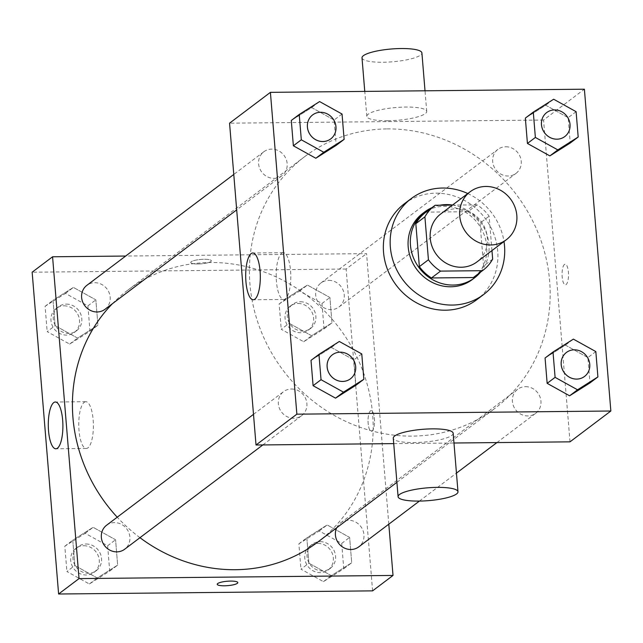 <?xml version="1.0" encoding="UTF-8"?>
<svg xmlns="http://www.w3.org/2000/svg" width="643" height="643" viewBox="0 0 643 643"><rect width="100%" height="100%" fill="white"/><g stroke="black" fill="none" stroke-linecap="round" stroke-linejoin="round"><path stroke-width="0.48" stroke-dasharray="3.21 2.41" d="M440.68 213.998A30.052 27.818 -127 0 1 456.377 208.726A30.052 27.818 -127 0 1 485.336 229.061A30.052 27.818 -127 0 1 476.881 261.966M491.959 250.593L489.13 216.201A40.356 37.35 -127 0 0 477.01 204.86L452.463 205.109M492.659 259.121L483.584 265.969L480.056 223.057L489.13 216.201M477.01 204.86L467.935 211.708L426.06 212.134L435.134 205.278M467.935 211.708A40.356 37.35 -127 0 1 480.056 223.057M483.584 265.969A40.356 37.35 -127 0 1 474.02 277.045M425.393 212.624A40.356 37.35 -127 0 1 426.06 212.134M480.562 272.102A41.321 38.242 53 0 0 488.953 244.436A41.321 38.242 53 0 0 452.551 205.037M439.916 205.23A41.321 38.242 53 0 0 431.935 207.681M422.539 213.572A41.321 38.242 -127 0 1 444.128 206.323A41.321 38.242 -127 0 1 486.687 246.156A41.321 38.242 -127 0 1 472.324 279.528M467.782 193.543A60.096 55.628 -127 0 1 503.991 241.511M404.423 203.718A60.096 55.628 -127 0 1 435.817 193.173A60.096 55.628 -127 0 1 493.744 233.843A60.096 55.628 -127 0 1 476.833 299.654M595.828 351.584L587.887 357.58L589.969 382.915L587.887 357.58L565.438 345.122L545.071 358.006L565.438 345.122L573.379 339.126M361.768 353.931L353.827 359.927L355.909 385.261L353.827 359.927L331.378 347.477L311.011 360.361L331.378 347.477L339.319 341.481M576.104 111.681L568.163 117.677L570.245 143.011L568.163 117.677L545.714 105.227L525.347 118.103L545.714 105.227L553.655 99.231M342.044 114.036L334.103 120.032L336.185 145.366L334.103 120.032L311.654 107.574L291.287 120.458L311.654 107.574L319.595 101.578M570.003 441.845L543.552 120.032L584.391 89.2M564.458 264.458A10.328 3.223 -90.6 0 0 562.095 275.718A10.328 3.223 -90.6 0 0 565.39 284.841A10.328 3.223 -90.6 0 0 568.508 274.481A10.328 3.223 -90.6 0 0 565.181 264.185A10.328 3.223 -90.6 0 0 564.458 264.458M387.158 128.922A157.76 146.025 -127 0 1 539.212 235.684A157.76 146.025 -127 0 1 494.829 408.426A157.76 146.025 -127 0 1 283.233 370.489A157.76 146.025 -127 0 1 304.742 156.603A157.76 146.025 -127 0 1 387.158 128.922M393.725 443.622L453.974 443.011M543.552 120.032L229.559 123.183M291.416 389.015A15.022 13.905 -127 0 1 305.891 399.182A15.022 13.905 -127 0 1 301.663 415.635A15.022 13.905 -127 0 1 281.513 412.018A15.022 13.905 -127 0 1 283.563 391.651A15.022 13.905 -127 0 1 291.416 389.015M525.476 386.66A15.022 13.905 -127 0 1 539.959 396.827A15.022 13.905 -127 0 1 535.732 413.28A15.022 13.905 -127 0 1 515.573 409.671A15.022 13.905 -127 0 1 517.623 389.296A15.022 13.905 -127 0 1 525.476 386.66M505.752 146.765A15.022 13.905 -127 0 1 520.235 156.932A15.022 13.905 -127 0 1 516.007 173.385A15.022 13.905 -127 0 1 495.857 169.768A15.022 13.905 -127 0 1 497.899 149.401A15.022 13.905 -127 0 1 505.752 146.765M274.095 178.368A15.022 13.905 53 0 0 281.939 175.732A15.022 13.905 53 0 0 283.989 155.365A15.022 13.905 53 0 0 263.839 151.748A15.022 13.905 53 0 0 259.611 168.201A15.022 13.905 53 0 0 274.095 178.368M453.17 433.253A30.052 6.422 -4.7 0 1 423.753 442.119A30.052 6.422 -4.7 0 1 393.275 438.18M387.689 120.747A30.052 6.422 175.3 0 0 426.711 111.44A30.052 6.422 175.3 0 0 396.241 107.502A30.052 6.422 175.3 0 0 366.815 116.359A30.052 6.422 175.3 0 0 387.689 120.747M362.009 57.846A30.052 6.422 175.3 0 0 382.882 62.242A30.052 6.422 175.3 0 0 421.904 52.927M281.618 253.31A23.389 7.306 89.4 0 1 283.25 252.691A23.389 7.306 89.4 0 1 290.789 276.008A23.389 7.306 89.4 0 1 283.724 299.469A23.389 7.306 89.4 0 1 276.257 278.797A23.389 7.306 89.4 0 1 281.618 253.31M564.45 264.458A10.328 3.223 -90.6 0 0 562.086 275.718A10.328 3.223 -90.6 0 0 565.382 284.841A10.328 3.223 -90.6 0 0 568.508 274.481A10.328 3.223 -90.6 0 0 565.173 264.185A10.328 3.223 -90.6 0 0 564.45 264.458M112.461 303.657A157.76 146.025 -127 0 1 127.748 290.202A157.76 146.025 -127 0 1 210.165 262.521A157.76 146.025 -127 0 1 362.226 369.283A157.76 146.025 -127 0 1 317.835 542.025M139.965 537.685A157.76 146.025 -127 0 1 117.227 517.205M104.954 309.331A15.022 13.905 53 0 0 107.003 288.956A15.022 13.905 53 0 0 86.853 285.347M336.675 527.807A15.022 13.905 -127 0 1 340.637 522.896A15.022 13.905 -127 0 1 348.482 520.259A15.022 13.905 -127 0 1 362.965 530.427A15.022 13.905 -127 0 1 358.738 546.88M328.758 280.356A15.022 13.905 -127 0 1 343.241 290.523A15.022 13.905 -127 0 1 339.014 306.976A15.022 13.905 -127 0 1 318.864 303.367A15.022 13.905 -127 0 1 320.913 282.992A15.022 13.905 -127 0 1 328.758 280.356M106.569 525.243A15.022 13.905 -127 0 1 114.422 522.606A15.022 13.905 -127 0 1 128.905 532.774A15.022 13.905 -127 0 1 124.678 549.226M388.806 524.182L366.558 253.623L125.666 256.043M372.594 590.861L346.135 269.039L366.558 253.623M370.448 410.901A10.328 3.223 -90.6 0 0 368.085 422.162A10.328 3.223 -90.6 0 0 371.381 431.284A10.328 3.223 -90.6 0 0 374.507 420.924A10.328 3.223 -90.6 0 0 371.172 410.628A10.328 3.223 -90.6 0 0 370.448 410.901A10.328 3.223 -90.6 0 0 368.077 422.162A10.328 3.223 -90.6 0 0 371.381 431.284A10.328 3.223 -90.6 0 0 374.499 420.924A10.328 3.223 -90.6 0 0 371.172 410.628A10.328 3.223 -90.6 0 0 370.448 410.901M74.837 565.535L97.286 577.985L117.653 565.109L115.571 539.766L93.122 527.316L72.755 540.2L74.837 565.535L97.286 577.985L117.653 565.109L115.571 539.766L93.122 527.316L72.755 540.2L74.837 565.535L66.896 571.531L89.345 583.981L109.712 571.097L107.63 545.762L85.181 533.312L64.814 546.196L66.896 571.531M289.173 323.284L311.622 335.734L331.989 322.85L329.907 297.516L307.458 285.066L287.091 297.95L289.173 323.284L311.622 335.734L331.989 322.85L329.907 297.516L307.458 285.066L287.091 297.95L289.173 323.284L281.232 329.28L303.681 341.73L324.048 328.846L321.966 303.512L299.517 291.062L279.15 303.946L281.232 329.28M346.135 269.039L32.15 272.198M308.897 563.188L331.346 575.638L351.713 562.754L349.631 537.419L327.183 524.961L306.815 537.845L308.897 563.188L331.346 575.638L351.713 562.754L349.631 537.419L327.183 524.961L306.815 537.845L308.897 563.188L300.956 569.176L323.405 581.634L343.772 568.75L341.69 543.415L319.241 530.957L298.874 543.841L300.956 569.176M55.113 325.639L77.562 338.089L97.929 325.205L95.847 299.871L73.398 287.413L53.031 300.297L55.113 325.639L77.562 338.089L97.929 325.205L95.847 299.871L73.398 287.413L53.031 300.297L55.113 325.639L47.172 331.627L69.621 344.085L89.988 331.201L87.906 305.867L65.457 293.409L45.09 306.293L47.172 331.627M197.94 263.984A10.328 2.21 175.3 0 0 211.354 260.777A10.328 2.21 175.3 0 0 200.873 259.426A10.328 2.21 175.3 0 0 190.762 262.473A10.328 2.21 175.3 0 0 197.94 263.984A10.328 2.21 175.3 0 0 211.354 260.785A10.328 2.21 175.3 0 0 200.873 259.434A10.328 2.21 175.3 0 0 190.762 262.481A10.328 2.21 175.3 0 0 197.94 263.984M217.221 584.286L217.221 584.286A10.328 2.21 -4.7 0 1 230.636 581.079A10.328 2.21 -4.7 0 1 237.806 582.59L237.806 582.598M84.201 402.317A23.389 7.306 89.4 0 1 85.84 401.698A23.389 7.306 89.4 0 1 93.38 425.015A23.389 7.306 89.4 0 1 86.307 448.476A23.389 7.306 89.4 0 1 78.84 427.812A23.389 7.306 89.4 0 1 84.201 402.317M66.333 304.123A15.022 13.905 -127 0 1 80.817 314.29A15.022 13.905 -127 0 1 76.589 330.735A15.022 13.905 -127 0 1 56.439 327.126A15.022 13.905 -127 0 1 58.489 306.759A15.022 13.905 -127 0 1 66.333 304.123M69.621 344.085L77.562 338.089M89.988 331.201L97.929 325.205M87.906 305.867L95.847 299.871M65.457 293.409L73.398 287.413M45.09 306.293L53.031 300.297M64.067 305.835A15.022 13.905 -127 0 1 78.55 316.002A15.022 13.905 -127 0 1 74.323 332.455A15.022 13.905 -127 0 1 54.165 328.838A15.022 13.905 -127 0 1 56.214 308.471A15.022 13.905 -127 0 1 64.067 305.835M86.058 544.018A15.022 13.905 -127 0 1 100.541 554.186A15.022 13.905 -127 0 1 96.313 570.638A15.022 13.905 -127 0 1 76.163 567.022A15.022 13.905 -127 0 1 78.213 546.654A15.022 13.905 -127 0 1 86.058 544.018M89.345 583.981L97.286 577.985M109.712 571.097L117.653 565.109M107.63 545.762L115.571 539.766M85.181 533.312L93.122 527.316M64.814 546.196L72.755 540.2M83.791 545.73A15.022 13.905 -127 0 1 98.275 555.898A15.022 13.905 -127 0 1 94.047 572.35A15.022 13.905 -127 0 1 73.889 568.742A15.022 13.905 -127 0 1 75.938 548.366A15.022 13.905 -127 0 1 83.791 545.73M300.394 301.768A15.022 13.905 -127 0 1 314.877 311.935A15.022 13.905 -127 0 1 310.649 328.388A15.022 13.905 -127 0 1 290.499 324.771A15.022 13.905 -127 0 1 292.549 304.404A15.022 13.905 -127 0 1 300.394 301.768M303.681 341.73L311.622 335.734M324.048 328.846L331.989 322.85M321.966 303.512L329.907 297.516M299.517 291.062L307.458 285.066M279.15 303.946L287.091 297.95M298.127 303.48A15.022 13.905 -127 0 1 312.611 313.647A15.022 13.905 -127 0 1 308.383 330.1A15.022 13.905 -127 0 1 288.233 326.483A15.022 13.905 -127 0 1 290.282 306.116A15.022 13.905 -127 0 1 298.127 303.48M320.118 541.663A15.022 13.905 -127 0 1 334.601 551.839A15.022 13.905 -127 0 1 330.373 568.283A15.022 13.905 -127 0 1 310.223 564.675A15.022 13.905 -127 0 1 312.273 544.299A15.022 13.905 -127 0 1 320.118 541.663M323.405 581.634L331.346 575.638M343.772 568.75L351.713 562.754M341.69 543.415L349.631 537.419M319.241 530.957L327.183 524.961M298.874 543.841L306.815 537.845M317.851 543.383A15.022 13.905 -127 0 1 332.335 553.551A15.022 13.905 -127 0 1 328.107 570.003A15.022 13.905 -127 0 1 307.957 566.387A15.022 13.905 -127 0 1 310.006 546.02A15.022 13.905 -127 0 1 317.851 543.383M312.635 114.92A15.022 13.905 -127 0 1 320.471 112.292A15.022 13.905 -127 0 1 334.955 122.451A15.022 13.905 -127 0 1 330.735 138.904M334.103 120.032L311.654 107.574M332.359 354.815A15.022 13.905 -127 0 1 340.195 352.187A15.022 13.905 -127 0 1 354.679 362.355A15.022 13.905 -127 0 1 350.459 378.799M353.827 359.927L331.378 347.477M546.695 112.565A15.022 13.905 -127 0 1 554.539 109.937A15.022 13.905 -127 0 1 569.015 120.096A15.022 13.905 -127 0 1 564.803 136.549M568.163 117.677L545.714 105.227M566.419 352.468A15.022 13.905 -127 0 1 574.263 349.84A15.022 13.905 -127 0 1 588.739 360A15.022 13.905 -127 0 1 584.527 376.452M587.887 357.58L565.438 345.122M426.711 111.44L425.015 90.8M366.815 116.359L364.766 91.41M283.25 252.691L252.763 252.996M283.724 299.469L253.238 299.775M396.908 482.338L494.829 408.426M127.748 290.202L304.742 156.603M263.839 151.748L233.779 174.446M281.939 175.732L236.688 209.891M419.421 501.074L456.45 473.119M496.91 442.585L535.732 413.28M340.637 522.896L517.623 389.296M339.014 306.976L516.007 173.385M320.913 282.992L497.899 149.401M262.85 444.932L301.663 415.635M253.503 414.341L283.563 391.651M85.84 401.698L55.354 402.004M86.307 448.476L55.828 448.782M74.323 332.455L76.589 330.735M56.214 308.471L58.489 306.759M94.047 572.35L96.313 570.638M75.938 548.366L78.213 546.654M308.383 330.1L310.649 328.388M290.282 306.116L292.549 304.404M328.107 570.003L330.373 568.283M310.006 546.02L312.273 544.299"/><path stroke-width="0.96" d="M485.875 186.462A30.052 27.818 -127 0 1 514.834 206.797A30.052 27.818 -127 0 1 506.379 239.702A30.052 27.818 -127 0 1 466.079 232.477A30.052 27.818 -127 0 1 470.178 191.735A30.052 27.818 -127 0 1 485.875 186.462M506.379 239.702L476.881 261.966A30.052 27.818 -127 0 1 436.581 254.741A30.052 27.818 -127 0 1 440.68 213.998L470.178 191.735M483.094 270.197L474.02 277.045A40.356 37.35 -127 0 1 473.344 277.535L431.469 277.961A40.356 37.35 -127 0 1 419.357 266.62L415.828 223.7L424.902 216.844L428.431 259.764A40.356 37.35 -127 0 0 440.551 271.105L482.427 270.687A40.356 37.35 -127 0 0 483.094 270.197A40.356 37.35 -127 0 0 492.659 259.121L491.959 250.593M452.463 205.109L435.134 205.278A40.356 37.35 -127 0 0 434.467 205.776A40.356 37.35 -127 0 0 424.902 216.844M415.828 223.7A40.356 37.35 -127 0 1 425.393 212.624L434.467 205.776M452.551 205.037A41.321 38.242 53 0 0 439.916 205.23M431.935 207.681A41.321 38.242 53 0 0 424.814 211.86A41.321 38.242 53 0 0 419.18 267.874A41.321 38.242 53 0 0 474.598 277.808A41.321 38.242 53 0 0 480.562 272.102M474.598 277.808L472.324 279.528A41.321 38.242 -127 0 1 416.913 269.586A41.321 38.242 -127 0 1 422.539 213.572L424.814 211.86M419.357 266.62L428.431 259.764M473.344 277.535L482.427 270.687M431.469 277.961L440.551 271.105M503.991 241.511A60.096 55.628 -127 0 1 483.64 294.518A60.096 55.628 -127 0 1 403.032 280.059A60.096 55.628 -127 0 1 411.231 198.583A60.096 55.628 -127 0 1 442.625 188.037A60.096 55.628 -127 0 1 467.782 193.543M483.64 294.518L476.833 299.654A60.096 55.628 -127 0 1 396.225 285.203A60.096 55.628 -127 0 1 404.423 203.718L411.231 198.583M553.012 352.01L545.071 358.006L547.153 383.341L569.602 395.799L589.969 382.915L597.91 376.919L595.828 351.584L573.379 339.126L553.012 352.01L555.094 377.353L577.543 389.803L597.91 376.919M318.952 354.365L311.011 360.361L313.093 385.696L335.542 398.146L355.909 385.261L363.85 379.274L361.768 353.931L339.319 341.481L318.952 354.365L321.034 379.7L343.483 392.15L363.85 379.274M296.865 414.172L610.85 411.014L584.391 89.2L270.406 92.351L296.865 414.172L256.018 445.004L393.725 443.622M533.288 112.115L525.347 118.103L527.429 143.445L549.878 155.895L570.245 143.011L578.186 137.015L576.104 111.681L553.655 99.231L533.288 112.115L535.37 137.449L557.819 149.899L578.186 137.015M299.228 114.462L291.287 120.458L293.369 145.792L315.817 158.25L336.185 145.366L344.126 139.37L342.044 114.036L319.595 101.578L299.228 114.462L301.31 139.804L323.759 152.254L344.126 139.37M453.974 443.011L570.003 441.845L610.85 411.014M270.406 92.351L229.559 123.183L256.018 445.004M251.132 253.615A23.389 7.306 89.4 0 1 252.763 252.996A23.389 7.306 89.4 0 1 260.311 276.313A23.389 7.306 89.4 0 1 253.238 299.775A23.389 7.306 89.4 0 1 245.771 279.102A23.389 7.306 89.4 0 1 251.132 253.615M398.089 496.693L393.275 438.18A30.052 6.422 -4.7 0 1 432.297 428.865A30.052 6.422 -4.7 0 1 453.17 433.253L457.985 491.766A30.052 6.422 -4.7 0 1 428.56 500.632A30.052 6.422 -4.7 0 1 398.089 496.693A30.052 6.422 -4.7 0 1 437.111 487.378A30.052 6.422 -4.7 0 1 457.985 491.766M425.015 90.8L421.904 52.927A30.052 6.422 175.3 0 0 391.426 48.989A30.052 6.422 175.3 0 0 362.009 57.846L364.766 91.41M396.908 482.338L317.835 542.025A157.76 146.025 -127 0 1 139.965 537.685M117.227 517.205A157.76 146.025 -127 0 1 112.461 303.657M233.779 174.446L86.853 285.347A15.022 13.905 53 0 0 82.625 301.8A15.022 13.905 53 0 0 97.101 311.968A15.022 13.905 53 0 0 104.954 309.331L236.688 209.891M419.421 501.074L358.738 546.88A15.022 13.905 -127 0 1 340.919 545.754A15.022 13.905 -127 0 1 336.675 527.807M262.85 444.932L124.678 549.226A15.022 13.905 -127 0 1 104.528 545.618A15.022 13.905 -127 0 1 106.569 525.243L253.503 414.341M125.666 256.043L52.573 256.782L79.033 578.596L393.018 575.445L388.806 524.182M52.573 256.782L32.15 272.198L58.609 594.011L372.594 590.861L393.018 575.445M58.609 594.011L79.033 578.596M53.715 402.622A23.389 7.306 89.4 0 1 55.354 402.004A23.389 7.306 89.4 0 1 62.893 425.32A23.389 7.306 89.4 0 1 55.828 448.782A23.389 7.306 89.4 0 1 48.362 428.117A23.389 7.306 89.4 0 1 53.715 402.622M230.636 581.087A10.328 2.21 -4.7 0 1 237.806 582.598A10.328 2.21 -4.7 0 1 227.694 585.644A10.328 2.21 -4.7 0 1 217.221 584.286A10.328 2.21 -4.7 0 1 230.636 581.087M237.806 582.59A10.328 2.21 -4.7 0 1 227.694 585.636A10.328 2.21 -4.7 0 1 217.221 584.286M330.727 138.912L330.743 138.896A15.022 13.905 -127 0 1 330.727 138.912A15.022 13.905 -127 0 1 310.577 135.295A15.022 13.905 -127 0 1 312.627 114.928A15.022 13.905 -127 0 1 312.635 114.92L312.643 114.912A15.022 13.905 -127 0 1 320.495 112.276A15.022 13.905 -127 0 1 334.971 122.443A15.022 13.905 -127 0 1 330.743 138.896A15.022 13.905 -127 0 1 310.593 135.279A15.022 13.905 -127 0 1 312.643 114.912M291.287 120.458L293.369 145.792L315.817 158.25L323.759 152.254M315.817 158.25L336.185 145.366M293.369 145.792L301.31 139.804M350.451 378.807L350.467 378.791A15.022 13.905 -127 0 1 350.451 378.807A15.022 13.905 -127 0 1 330.301 375.199A15.022 13.905 -127 0 1 332.351 354.823A15.022 13.905 -127 0 1 332.359 354.815A15.022 13.905 -127 0 1 340.219 352.179A15.022 13.905 -127 0 1 354.695 362.347A15.022 13.905 -127 0 1 350.467 378.791A15.022 13.905 -127 0 1 330.317 375.182A15.022 13.905 -127 0 1 332.367 354.815L332.367 354.815M311.011 360.361L313.093 385.696L335.542 398.146L343.483 392.15M335.542 398.146L355.909 385.261M313.093 385.696L321.034 379.7M564.787 136.557L564.811 136.541A15.022 13.905 -127 0 1 564.787 136.557A15.022 13.905 -127 0 1 544.637 132.94A15.022 13.905 -127 0 1 546.687 112.573A15.022 13.905 -127 0 1 546.695 112.565A15.022 13.905 -127 0 1 554.555 109.921A15.022 13.905 -127 0 1 569.039 120.088A15.022 13.905 -127 0 1 564.811 136.541A15.022 13.905 -127 0 1 544.661 132.932A15.022 13.905 -127 0 1 546.703 112.557L546.687 112.573M525.347 118.103L527.429 143.445L549.878 155.895L557.819 149.899M549.878 155.895L570.245 143.011M527.429 143.445L535.37 137.449M584.511 376.46L584.535 376.444A15.022 13.905 -127 0 1 584.511 376.46A15.022 13.905 -127 0 1 564.361 372.844A15.022 13.905 -127 0 1 566.411 352.477A15.022 13.905 -127 0 1 566.419 352.468L566.427 352.46A15.022 13.905 -127 0 1 574.279 349.824A15.022 13.905 -127 0 1 588.763 359.992A15.022 13.905 -127 0 1 584.535 376.444A15.022 13.905 -127 0 1 564.377 372.827A15.022 13.905 -127 0 1 566.427 352.46M545.071 358.006L547.153 383.341L569.602 395.799L577.543 389.803M569.602 395.799L589.969 382.915M547.153 383.341L555.094 377.353M456.45 473.119L496.91 442.585"/></g></svg>
